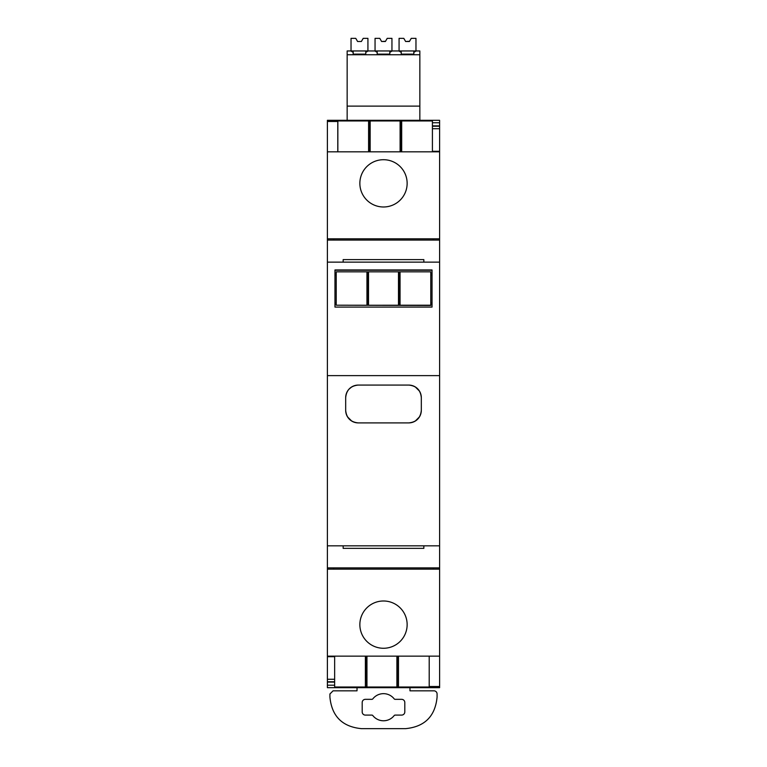 <?xml version="1.0" encoding="UTF-8"?>
<svg xmlns="http://www.w3.org/2000/svg" width="767" height="767" viewBox="0 0 767 767"><rect width="100%" height="100%" fill="white"/><g stroke="black" fill="none" stroke-linecap="round" stroke-linejoin="round"><path stroke-width="1.15" d="M439.606 122.768L439.606 240.081L327.394 240.081L327.394 151.828L337.796 151.828L337.796 120.304L327.394 120.304L439.606 120.304L439.606 122.768L432.415 122.768M439.606 125.874L432.415 125.874M327.394 569.152L327.394 687.673L439.606 687.673L439.606 567.896L327.394 567.896L327.394 569.152L433.307 569.152L433.307 567.896M432.415 126.229L439.606 126.229M439.606 128.712L432.415 128.712M439.606 151.291L432.415 151.291M337.796 151.828L439.606 151.828M333.693 240.081L333.693 238.825L433.307 238.825L433.307 240.081M359.857 183.342A23.643 23.643 0 0 1 383.5 159.709A23.643 23.643 0 0 1 407.143 183.342A23.643 23.643 0 0 1 383.5 206.985A23.643 23.643 0 0 1 359.857 183.342M327.394 656.149L429.204 656.149L429.204 687.673M439.606 656.149L429.204 656.149M359.857 624.635A23.643 23.643 0 0 1 383.5 600.992A23.643 23.643 0 0 1 407.143 624.635A23.643 23.643 0 0 1 383.5 648.268A23.643 23.643 0 0 1 359.857 624.635M327.394 120.304L327.394 121.483L337.796 121.483M327.394 151.828L327.394 121.483M327.394 685.209L334.642 685.209M333.693 567.896L333.693 569.152L439.606 569.152M327.394 682.103L334.642 682.103M334.642 681.748L327.394 681.748M327.394 679.265L334.642 679.265M327.394 656.686L334.642 656.686M357.019 687.673L357.019 690.827L333.07 690.827L329.915 693.982L329.915 697.126C331.785 716.273 342.293 726.78 361.439 728.65L405.561 728.65C424.707 726.78 435.215 716.273 437.085 697.126L437.085 693.982A3.154 3.154 0 0 0 433.93 690.827L409.981 690.827L409.981 687.673M365.341 715.093A3.154 3.154 0 0 1 362.197 711.949L362.197 702.486A3.154 3.154 0 0 1 365.341 699.331L371.842 699.331A1.266 1.266 0 0 0 372.829 698.852A13.557 13.557 0 0 1 394.171 698.852A1.266 1.266 0 0 0 395.158 699.331L401.659 699.331A3.154 3.154 0 0 1 404.803 702.486L404.803 711.949A3.154 3.154 0 0 1 401.659 715.093L395.158 715.093A1.266 1.266 0 0 0 394.171 715.582A13.557 13.557 0 0 1 372.829 715.582A1.266 1.266 0 0 0 371.842 715.093L365.341 715.093M394.171 715.582A13.557 13.557 0 0 1 383.5 720.769M347.154 120.304L347.154 50.958L353.175 50.958L353.175 54.121L353.175 52.3L353.175 54.121L365.782 54.121L365.782 52.3L368.218 50.958L377.191 50.958L377.191 54.121L377.191 52.3L377.191 54.121L389.809 54.121L389.809 52.3L392.234 50.958L401.218 50.958L401.218 54.121L401.218 52.3L401.218 54.121L413.825 54.121L413.825 52.3L416.251 50.958L419.846 50.958L419.846 120.304M365.782 54.121L365.782 50.958L353.175 50.958M365.782 50.958L368.218 50.958M389.809 54.121L389.809 50.958L377.191 50.958M389.809 50.958L392.234 50.958M413.825 54.121L413.825 50.958L401.218 50.958M413.825 50.958L416.251 50.958M350.749 50.958L353.175 52.3M398.782 50.958L401.218 52.3M374.766 50.958L377.191 52.3M347.154 106.114L419.846 106.114M347.154 54.745L419.846 54.745M351.037 50.958L351.037 38.35L355.763 38.35L357.595 41.504L361.372 41.504L363.203 38.35L367.93 38.35L367.93 50.958M363.203 38.35L361.372 41.504L357.595 41.504M375.053 50.958L375.053 38.35L379.78 38.35L381.611 41.504L385.389 41.504L387.22 38.35L391.947 38.35L391.947 50.958M385.523 41.274L381.611 41.504M399.07 50.958L399.07 38.35L403.797 38.35L405.628 41.504L409.405 41.504L411.237 38.35L415.963 38.35L415.963 50.958M409.54 41.274L405.628 41.504M432.415 151.828L432.415 120.965L401.687 120.965L401.687 151.828M370.164 121.138L368.591 121.138M400.106 151.828L400.106 120.965L370.164 120.965L370.164 151.828M401.687 121.138L400.106 121.138M368.591 151.828L368.591 120.965L337.854 120.965L337.854 151.828M429.204 687.011L398.476 687.011L398.476 656.149M365.38 686.839L365.686 656.149M365.38 656.149L365.38 687.011L334.642 687.011L334.642 656.149M398.476 686.839L396.894 686.839M396.894 656.149L396.894 687.011L366.952 687.011L366.952 656.149M366.952 686.839L365.686 686.714M439.606 240.081L439.606 375.619L327.394 375.619L327.394 567.896M439.606 375.619L439.606 545.836L327.394 545.836M421.323 410.297L421.323 397.68C420.584 390.029 416.376 385.83 408.715 385.072C416.376 385.82 420.575 390.029 421.323 397.68A12.608 12.608 0 0 0 408.715 385.072L358.285 385.072A12.608 12.608 0 0 0 345.677 397.68L345.677 410.297A12.608 12.608 0 0 0 358.285 422.905C350.624 422.147 346.425 417.948 345.677 410.297A12.608 12.608 0 0 0 358.285 422.905L408.715 422.905C416.376 422.147 420.575 417.948 421.323 410.297A12.608 12.608 0 0 1 408.715 422.905A12.608 12.608 0 0 0 421.323 410.297M345.677 397.68C346.416 390.029 350.624 385.83 358.285 385.072A12.608 12.608 0 0 0 345.677 397.68M439.606 262.141L327.394 262.141L327.394 375.619M334.958 307.088L432.042 307.088L432.042 269.955L334.958 269.955L334.958 307.088L334.958 304.048L336.214 304.048M327.394 240.081L327.394 262.141M439.606 545.836L439.606 567.896M432.042 270.252L334.958 270.252M432.042 307.088L432.042 304.048L430.786 304.048M415.283 386.923L419.482 391.122M334.958 302.898L336.214 302.898M430.786 302.898L432.042 302.898M334.958 275.324L336.214 275.324L334.958 275.305M430.786 275.324L432.042 275.324L430.786 275.305M334.958 275.2L336.214 275.2M430.786 275.2L432.042 275.2M432.042 273.589L430.786 273.589M336.214 273.589L334.958 273.589M423.844 262.141L423.844 259.62L343.156 259.62L343.156 262.141M423.844 545.836L423.844 548.357L343.156 548.357L343.156 545.836M348.956 389.205L351.689 386.942M351.717 421.054L347.518 416.855M419.482 416.855L415.283 421.054M336.214 305.199L430.786 305.477L430.786 271.844L336.214 271.844L336.214 305.199L367.268 305.247L367.268 271.882M430.786 305.199L400.048 305.199L400.048 271.844M366.952 305.199L366.952 271.844M400.048 305.228L367.268 305.247M398.476 305.199L398.476 271.844M368.524 305.199L368.524 271.844M327.394 238.825L333.693 238.825M439.606 238.825L433.307 238.825M439.606 686.494L429.204 686.494M368.898 151.828L368.898 121.263M401.371 151.828L401.371 121.263M400.422 151.828L400.422 121.263M369.847 151.828L369.847 121.263M398.159 686.714L398.159 656.149M397.21 686.714L397.21 656.149M366.636 686.714L366.636 656.149M421.323 397.68A12.608 12.608 0 0 0 408.715 385.072M399.732 305.247L399.732 271.882M398.792 305.247L398.792 271.882M368.208 305.247L368.208 271.882"/></g></svg>
